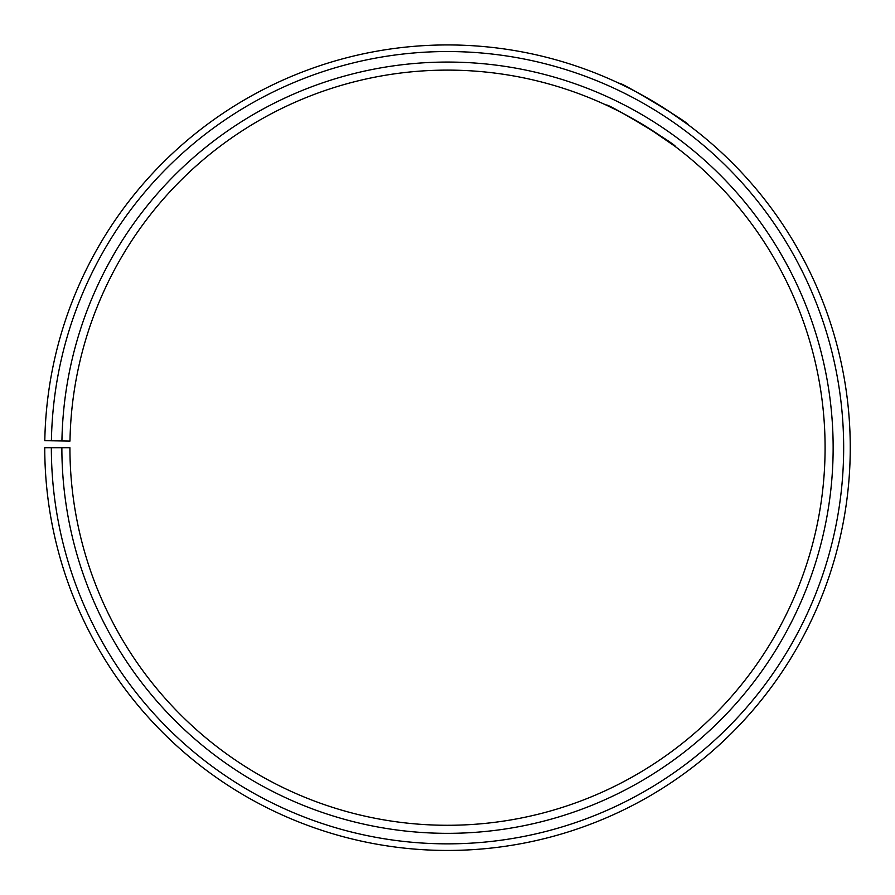 <?xml version="1.0" encoding="UTF-8"?>
<svg xmlns="http://www.w3.org/2000/svg" width="895" height="895" viewBox="0 0 895 895"><rect width="100%" height="100%" fill="white"/><g stroke="black" fill="none" stroke-linecap="round" stroke-linejoin="round"><path stroke-width="1.34" d="M51.351 447.701L44.75 447.701A402.761 402.761 0 0 0 646.85 797.658A402.761 402.761 0 0 0 652.936 101.269A402.761 402.761 0 0 0 44.806 440.664L51.407 440.787A396.161 396.161 0 0 1 649.569 106.941A396.161 396.161 0 0 1 643.583 791.93A396.161 396.161 0 0 1 51.351 447.701L69.922 447.701A377.589 377.589 0 0 0 634.398 775.786A377.589 377.589 0 0 0 640.093 122.917A377.589 377.589 0 0 0 69.978 441.101L61.923 440.966A385.644 385.644 0 0 1 644.199 115.992A385.644 385.644 0 0 1 638.381 782.789A385.644 385.644 0 0 1 61.867 447.701M51.407 440.787L61.923 440.966M674.774 146.165L647.454 127.403M643.091 124.718L622.439 113.083M617.192 110.387L606.351 105.14C605.4 101.851 678.69 145.874 675.389 146.635M667.905 110.6L688.423 124.942C691.701 124.349 618.378 80.293 619.385 83.448"/></g></svg>
